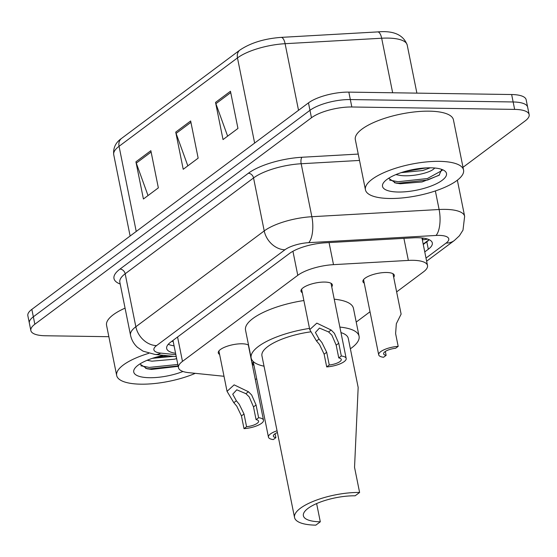 <?xml version="1.0" encoding="UTF-8"?>
<svg xmlns="http://www.w3.org/2000/svg" width="557" height="557" viewBox="0 0 557 557"><rect width="100%" height="100%" fill="white"/><g stroke="black" fill="none" stroke-linecap="round" stroke-linejoin="round"><path stroke-width="0.84" d="M302.298 292.724A16.014 5.131 -11.4 0 1 300.968 291.172A16.014 5.131 -11.4 0 1 308.411 285.045A16.014 5.131 -11.4 0 1 324.627 282.065A16.014 5.131 -11.4 0 1 332.362 284.843A16.014 5.131 -11.4 0 1 331.735 286.792M219.611 354.454A16.014 5.131 -11.4 0 1 218.274 352.894A16.014 5.131 -11.4 0 1 225.724 346.767A16.014 5.131 -11.4 0 1 241.933 343.787A16.014 5.131 -11.4 0 1 248.561 345.145M364.25 283.151A16.014 5.131 -11.4 0 1 362.913 281.598A16.014 5.131 -11.4 0 1 370.356 275.471A16.014 5.131 -11.4 0 1 386.572 272.491A16.014 5.131 -11.4 0 1 394.307 275.269A16.014 5.131 -11.4 0 1 393.681 277.219M253.992 365.448A16.014 5.131 -11.4 0 1 252.662 363.895A16.014 5.131 -11.4 0 1 253.463 361.737M255.224 379.15A30.022 9.629 168.6 0 0 256.749 379.115M396.64 291.896L423.515 271.83A30.022 9.629 168.6 0 0 427.511 265.522A30.022 9.629 168.6 0 0 408.358 260.418L333.504 264.652A30.022 9.629 168.6 0 0 297.779 275.318L182.48 361.382A30.022 9.629 168.6 0 0 178.484 367.697A30.022 9.629 168.6 0 0 188.802 372.668L224.011 376.281M356.215 322.071L370.015 311.767M108.859 336.7L45.354 335.76A30.022 9.629 -11.4 0 1 30.851 330.552A30.022 9.629 -11.4 0 1 34.84 324.244L311.467 117.757A30.022 9.629 -11.4 0 1 351.829 106.993L514.64 109.395A30.022 9.629 -11.4 0 1 529.15 114.603A30.022 9.629 -11.4 0 1 525.154 120.918L463.006 167.309M529.15 114.603L526.149 99.738A30.022 9.629 -11.4 0 0 511.646 94.53L348.835 92.121A30.022 9.629 -11.4 0 0 308.467 102.885L31.846 309.372A30.022 9.629 -11.4 0 0 27.85 315.687L29.347 323.116A30.022 9.629 -11.4 0 1 33.343 316.808L309.971 110.321A30.022 9.629 -11.4 0 1 350.332 99.557L513.143 101.966A30.022 9.629 -11.4 0 1 527.653 107.167A30.022 9.629 -11.4 0 0 513.143 101.966L350.332 99.557A30.022 9.629 -11.4 0 0 309.971 110.321L33.343 316.808A30.022 9.629 -11.4 0 0 29.347 323.116L30.851 330.552M424.761 251.896L428.319 249.244A30.022 9.629 168.6 0 0 432.316 242.929A30.022 9.629 168.6 0 0 413.162 237.832L325.204 242.803A30.022 9.629 168.6 0 0 289.487 253.47L170.658 342.165A30.022 9.629 168.6 0 0 166.661 348.48A30.022 9.629 168.6 0 0 175.573 353.277M429.182 239.691A30.022 9.629 -11.4 0 1 426.822 241.808L423.264 244.46M174.076 345.848A30.022 9.629 -11.4 0 1 168.291 344.282M150.856 150.689L158.348 187.862L143.421 199.002L135.929 161.829L150.856 150.689M230.459 91.264L237.95 128.437L223.03 139.584L215.531 102.411L230.459 91.264M190.654 120.98L198.153 158.153L183.225 169.293L175.734 132.12L190.654 120.98M187.827 165.854L176.096 133.408A8.007 6.28 -126.7 0 1 175.734 132.12M227.632 136.145L215.893 103.699A8.007 6.28 -126.7 0 1 215.531 102.411M148.023 195.57L136.291 163.124A8.007 6.28 -126.7 0 1 135.929 161.829M195.291 373.336A50.039 16.042 -11.4 0 1 140.858 384.177A50.039 16.042 -11.4 0 1 116.678 375.495A50.039 16.042 -11.4 0 1 148.782 353.333M147.083 360.302L151.901 361.18L174.522 359.195L176.646 358.569M152.395 358.325L173.54 356.348M139.877 363.972L147.048 368.769L151.49 369.43L178.212 366.346M182.968 371.484A32.633 10.465 -11.4 0 1 149.513 377.716A32.633 10.465 -11.4 0 1 134.933 368.205A32.633 10.465 -11.4 0 1 163.723 355.338M116.678 375.495L106.561 325.316A50.039 16.042 -11.4 0 1 125.067 308.132M155.918 357.239L168.444 355.826M145.676 368.414L149.527 368.894L178.129 365.935M140.865 365.803L149.227 367.418L177.829 364.459M359.606 492.465A44.038 14.12 -11.4 0 0 315.011 500.659A44.038 14.12 -11.4 0 0 294.542 517.509A44.038 14.12 -11.4 0 0 315.819 525.147L320.303 521.805A35.028 11.231 -11.4 0 1 303.377 515.733A35.028 11.231 -11.4 0 1 319.655 502.33A35.028 11.231 -11.4 0 1 355.129 495.807L359.606 492.465L354.544 467.365L358.165 387.463M320.303 521.805L316.62 503.57M358.172 387.463L348.278 338.405A44.038 14.12 168.6 0 0 340.975 332.606M339.861 327.084A55.046 17.65 -11.4 0 1 359.07 336.226A55.046 17.65 -11.4 0 1 350.367 348.779M334.235 299.2A55.046 17.65 -11.4 0 1 353.444 308.348L359.07 336.226M310.423 331.888A44.038 14.12 168.6 0 0 261.936 355.812L294.542 517.509M264.032 366.193A55.046 17.65 -11.4 0 1 251.144 357.984A55.046 17.65 -11.4 0 1 309.497 328.407M251.144 357.984L245.526 330.106A55.046 17.65 -11.4 0 1 303.871 300.529M439.376 161.349A50.039 16.042 -11.4 0 1 463.556 170.024A50.039 16.042 -11.4 0 1 440.295 189.171A50.039 16.042 -11.4 0 1 389.622 198.487A50.039 16.042 -11.4 0 1 365.441 189.812A50.039 16.042 -11.4 0 1 388.702 170.658A50.039 16.042 -11.4 0 1 439.376 161.349M365.441 189.812L355.324 139.626A50.039 16.042 -11.4 0 1 378.586 120.479A50.039 16.042 -11.4 0 1 429.259 111.163A50.039 16.042 -11.4 0 1 453.433 119.846L463.556 170.024M395.846 174.613L400.664 175.49C413.043 177.015 431.118 172.489 434.258 168.416A22.628 7.255 -11.4 0 0 434.502 167.991M401.158 172.635L422.693 170.553L430.269 167.803M388.64 178.282L395.811 183.079L400.253 183.74L422.032 181.958L439.097 175.274L441.701 169.377M398.276 192.026A32.633 10.465 -11.4 0 1 383.696 182.515A32.633 10.465 -11.4 0 1 430.721 167.81A32.633 10.465 -11.4 0 1 443.901 170.372A32.633 10.465 -11.4 0 1 435.755 184.061A32.633 10.465 -11.4 0 1 398.276 192.026M435.094 168.047L434.258 168.416M404.681 171.549L426.37 167.887M394.44 182.724L398.29 183.204L427.665 180.015L439.48 174.989M389.628 180.113L397.99 181.728L427.372 178.539L442.216 170.407M277.059 430.784A15.011 4.811 168.6 0 0 268.446 437.113A15.011 4.811 168.6 0 0 273.306 439.57L275.875 437.649L275.081 433.743M277.407 432.531A10.005 3.21 168.6 0 0 273.348 436.124A10.005 3.21 168.6 0 0 275.875 437.649M398.178 346.357L395.616 348.271A10.005 3.21 168.6 0 0 383.606 353.827A10.005 3.21 168.6 0 0 386.126 355.352L383.557 357.267A15.011 4.811 168.6 0 1 378.697 354.816A15.011 4.811 168.6 0 1 398.178 346.357L395.609 333.608L396.333 323.742L401.117 314.106L392.97 273.717M386.126 355.352L385.333 351.446M256.067 419.644L253.498 406.895L249.209 396.897L245.902 393.667L236.774 389.809L232.729 394.196L236.37 400.782L239.259 404.326L244.008 413.983L246.577 426.725A10.005 3.21 168.6 0 0 258.587 421.169A10.005 3.21 168.6 0 0 256.067 419.644L258.636 417.729L256.067 404.981L251.694 395.038L248.464 391.752L234.135 384.859L227.047 391.341L218.908 350.945M258.636 417.729A15.011 4.811 168.6 0 1 263.496 420.18A15.011 4.811 168.6 0 1 244.008 428.646L241.439 415.898L236.774 406.178L233.808 402.69L227.047 391.341M244.008 428.646L246.577 426.725M338.76 357.921L336.184 345.173L331.895 335.175L328.588 331.944L319.46 328.08L315.422 332.473L319.057 339.06L321.946 342.604L326.694 352.261L329.264 365.002A10.005 3.21 168.6 0 0 341.281 359.446A10.005 3.21 168.6 0 0 338.76 357.921L341.323 356.007L338.753 343.258L334.388 333.316L331.15 330.029L316.829 323.137L309.741 329.619L301.595 289.222M341.323 356.007A15.011 4.811 168.6 0 1 346.182 358.457A15.011 4.811 168.6 0 1 326.701 366.917L324.132 354.175L319.46 344.456L316.494 340.968L309.741 329.619M326.701 366.917L329.264 365.002M422.241 239.392A10.005 3.21 168.6 0 0 423.139 238.097M173.102 340.995A30.022 19.794 95.9 0 1 172.043 341.135M422.31 239.733A30.022 23.547 53.3 0 0 427.574 239.057M177.565 337.013L182.48 361.382M292.933 251.277L297.779 275.318M329.055 242.587L333.504 264.652M403.909 238.354L408.358 260.418M426.008 258.072L446.108 243.068A20.017 6.419 168.6 0 0 439.097 235.388A20.017 6.419 168.6 0 0 436.006 235.458L308.745 242.657A20.017 6.419 168.6 0 0 284.933 249.766L156.552 345.598A20.017 6.419 168.6 0 0 160.764 353.117L175.859 354.663M156.552 345.598A20.017 15.7 -126.7 0 1 135.845 326.757L125.165 273.786A40.034 12.839 168.6 0 0 119.839 282.204L130.519 335.175A40.034 12.839 -11.4 0 1 135.845 326.757L264.227 230.925A40.034 12.839 -11.4 0 1 311.857 216.715L439.111 209.509A40.034 12.839 -11.4 0 1 445.301 209.376A40.034 12.839 -11.4 0 1 464.642 216.318L457.36 180.19M435.365 190.947L439.111 209.509A20.017 7.742 86.8 0 1 436.006 235.458M120.208 284.042A45.04 14.44 -11.4 0 1 119.985 269.08L248.366 173.248A45.04 14.44 -11.4 0 1 301.95 157.255L358.235 154.073M34.84 324.244L31.846 309.372M514.64 109.395L511.646 94.53M351.829 106.993L348.835 92.121M311.467 117.757L308.467 102.885M308.745 242.657A20.017 7.742 86.8 0 0 311.857 216.715L301.17 163.744A40.034 12.839 168.6 0 0 253.546 177.955L125.165 273.786A5.006 3.927 53.3 0 0 119.985 269.08M359.523 160.437L301.17 163.744A5.006 1.936 -93.2 0 1 301.95 157.255M284.933 249.766A20.017 15.7 -126.7 0 1 264.227 230.925L253.546 177.955A5.006 3.927 53.3 0 0 248.366 173.248M160.764 353.117A20.017 13.194 95.9 0 1 154.978 354.44L176.249 356.626M426.634 261.191L454.331 240.52A20.017 15.7 -126.7 0 1 446.108 243.068M426.822 241.808L428.319 249.244M136.228 231.454L119.059 146.303A10.005 7.847 -126.7 0 1 121.551 138.408L239.963 50.019A10.005 7.847 53.3 0 0 237.47 57.914L119.059 146.303A40.034 12.839 168.6 0 0 113.732 154.714C113.036 147.939 115.64 142.501 121.551 138.408M280.832 37.423A10.005 3.871 86.8 0 1 281.104 37.382A10.005 3.871 86.8 0 1 285.1 43.697A40.034 12.839 168.6 0 0 237.47 57.914L254.64 143.065M239.963 50.019C250.713 42.833 264.429 38.628 281.104 37.382L377.674 31.916A10.005 3.871 86.8 0 1 381.663 38.231L285.1 43.697L298.531 110.307M377.674 31.916C393.569 30.447 403.407 34.819 407.202 45.033A40.034 12.839 168.6 0 0 381.663 38.231L392.657 92.768M190.933 122.338L176.096 133.408M151.128 152.047L136.291 163.124M230.73 92.629L215.893 103.699M233.808 402.69L236.37 400.782M245.902 393.667L248.464 391.752M253.498 406.895L256.067 404.981M241.439 415.898L244.008 413.983M316.494 340.968L319.057 339.06M328.588 331.944L331.15 330.029M336.184 345.173L338.753 343.258M324.132 354.175L326.694 352.261M171.751 341.35L173.199 341.497M423.188 244.098L429.127 239.67M172.983 340.431L178.484 367.697M421.948 237.957L427.511 265.522M130.519 335.175C131.529 339.916 133.805 343.941 137.363 347.248L143.045 351.161L154.978 354.44M454.331 240.52L459.386 235.806L462.992 230.145L464.642 216.318M407.202 45.033L416.894 93.13M113.732 154.714L130.122 236.015M268.446 437.113L253.289 361.946M378.697 354.816L363.54 279.649M263.496 420.18L248.338 345.013M346.182 358.457L331.025 283.29"/></g></svg>
